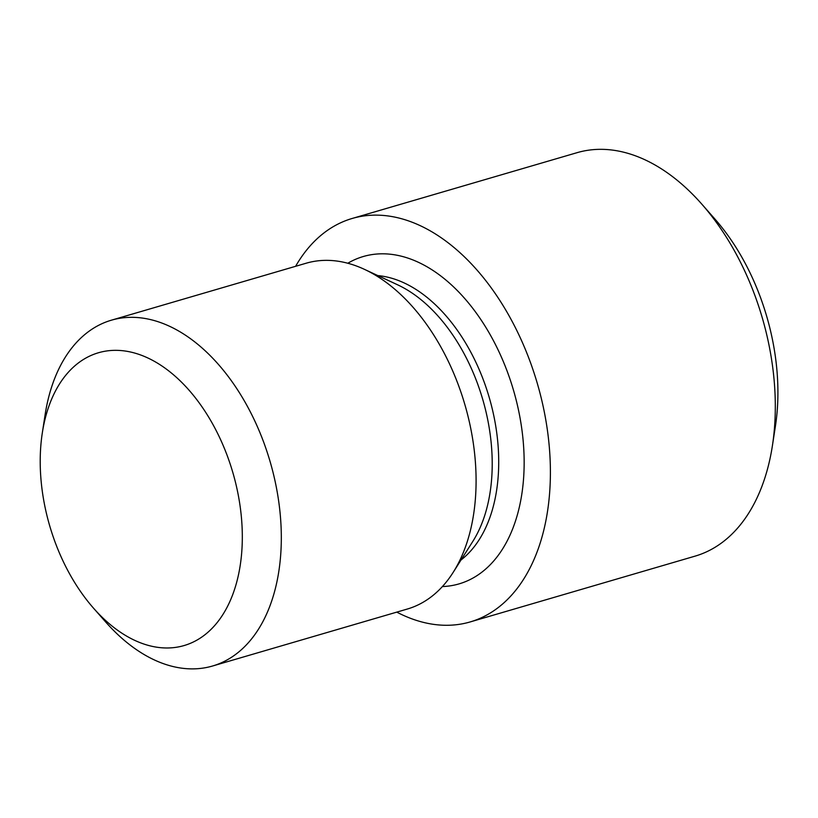 <?xml version="1.0" encoding="UTF-8"?>
<svg xmlns="http://www.w3.org/2000/svg" width="818" height="818" viewBox="0 0 818 818"><rect width="100%" height="100%" fill="white"/><g stroke="black" fill="none" stroke-linecap="round" stroke-linejoin="round"><path stroke-width="1.23" d="M396.771 612.12A210.185 131.412 -106.3 0 0 470.176 621.936L695.075 556.138A210.185 131.412 -106.3 0 0 772.427 445.575L775.444 425.974A180.154 112.639 -106.3 0 0 714.891 219.019L701.793 204.122A210.185 131.412 -106.3 0 0 679.615 182.291A210.185 131.412 -106.3 0 0 577.048 152.68L352.139 218.478A210.185 131.412 -106.3 0 0 295.605 266.3M772.427 445.575A210.185 131.412 -106.3 0 0 701.793 204.122M470.176 621.936A210.185 131.412 -106.3 0 0 550.156 460.34A210.185 131.412 -106.3 0 0 454.706 248.089A210.185 131.412 -106.3 0 0 352.139 218.478M93.569 608.224L105.624 621.925A180.154 112.639 -106.3 0 0 212.547 666.016L407.313 609.042A180.154 112.639 -106.3 0 0 453.111 572.467L472.763 541.485A152.537 95.369 -106.3 0 0 422.773 301.147A152.537 95.369 -106.3 0 0 397.691 284.848L364.439 269.347A180.154 112.639 -106.3 0 0 306.147 263.222L111.381 320.196A180.154 112.639 -106.3 0 0 45.072 414.971L42.301 432.998A152.537 95.369 -106.3 0 0 93.569 608.224A152.537 95.369 -106.3 0 0 234.153 590.596A152.537 95.369 -106.3 0 0 172.874 374.255A152.537 95.369 -106.3 0 0 42.301 432.998M453.111 572.467A180.154 112.639 -106.3 0 0 394.061 288.601A180.154 112.639 -106.3 0 0 364.439 269.347M212.547 666.016A180.154 112.639 -106.3 0 0 281.106 527.508A180.154 112.639 -106.3 0 0 199.295 345.585A180.154 112.639 -106.3 0 0 111.381 320.196M442.385 586.567A170.553 106.637 -106.3 0 0 524.134 465.514A170.553 106.637 -106.3 0 0 446.495 280.543A170.553 106.637 -106.3 0 0 347.803 263.253M461.025 559.982A152.537 95.369 -106.3 0 0 497.088 435.595A152.537 95.369 -106.3 0 0 429.266 299.245A152.537 95.369 -106.3 0 0 377.824 275.594"/></g></svg>
